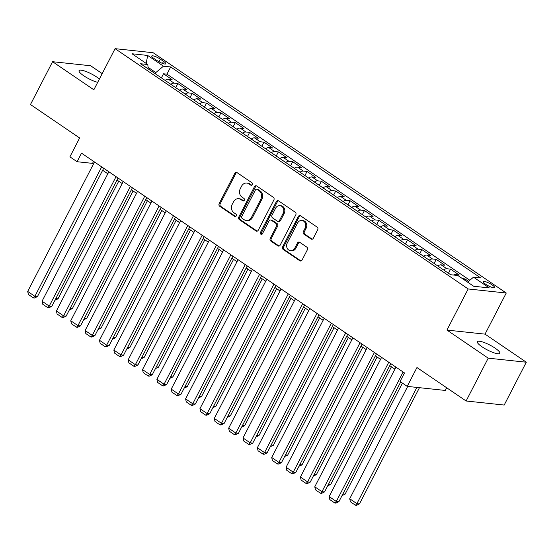 <?xml version="1.0" encoding="UTF-8"?>
<svg xmlns="http://www.w3.org/2000/svg" width="554" height="554" viewBox="0 0 554 554"><rect width="100%" height="100%" fill="white"/><g stroke="black" fill="none" stroke-linecap="round" stroke-linejoin="round"><path stroke-width="0.83" d="M252.409 184.662A1.357 1.156 -83.9 0 0 252.035 182.813L237.064 172.626A1.939 1.648 -83.9 0 0 234.785 173.347L219.162 203.616A1.939 1.648 -83.9 0 0 219.703 206.261L234.674 216.448A1.357 1.156 -83.9 0 0 235.886 214.093L233.954 212.771A6.205 5.284 -83.9 0 1 232.223 204.322L233.525 201.801A6.205 5.284 -83.9 0 1 238.691 198.699A6.205 5.284 -83.9 0 1 240.81 199.488L242.749 200.804A1.357 1.156 -83.9 0 0 243.961 198.45L242.022 197.134A6.205 5.284 -83.9 0 1 240.291 188.685L241.592 186.158A6.205 5.284 -83.9 0 1 246.759 183.062A6.205 5.284 -83.9 0 1 248.878 183.845L250.817 185.168A1.357 1.156 -83.9 0 0 252.409 184.662M495.186 348.196A12.638 2.749 27.3 0 0 477.368 341.693A12.638 2.749 27.3 0 0 482.015 346.79A12.638 2.749 27.3 0 0 499.833 353.293A12.638 2.749 27.3 0 0 495.186 348.196M99.395 79.042A12.638 2.749 27.3 0 0 96.867 77.131A12.638 2.749 27.3 0 0 79.042 70.635A12.638 2.749 27.3 0 0 83.689 75.732A12.638 2.749 27.3 0 0 97.684 82.352M492.201 284.929A6.323 1.371 27.3 0 0 483.289 281.681A6.323 1.371 27.3 0 0 485.616 284.23A6.323 1.371 27.3 0 0 494.521 287.478A6.323 1.371 27.3 0 0 492.201 284.929M311.043 238.989A1.939 1.648 -83.9 0 0 313.322 238.262L317.705 229.772A1.939 1.648 -83.9 0 0 317.158 227.133L300.538 215.818A1.939 1.648 -83.9 0 0 298.26 216.538L282.637 246.814A1.939 1.648 -83.9 0 0 283.177 249.452L299.804 260.768A1.939 1.648 -83.9 0 0 302.075 260.041L307.373 249.785A1.939 1.648 -83.9 0 0 306.833 247.146L299.714 242.299A1.939 1.648 -83.9 0 0 297.443 243.026L294.811 248.109A5.187 4.418 -83.9 0 1 290.497 250.706A5.187 4.418 -83.9 0 1 287.277 242.984L297.56 223.054A5.187 4.418 -83.9 0 1 301.882 220.464A5.187 4.418 -83.9 0 1 305.102 228.186L303.384 231.503A1.939 1.648 -83.9 0 0 303.924 234.148L311.043 238.989L312.068 239.099A1.939 1.648 -83.9 0 0 312.227 239.189M102.192 73.613L90.655 65.76L52.582 61.702L30.47 104.533L79.638 137.988L69.908 156.837L77.082 161.72L81.507 153.153L404.468 372.932L400.05 381.498L407.225 386.38L445.305 390.445L446.683 387.772M488.219 358.161L526.3 362.219L485.034 334.138L446.953 330.08L488.219 358.161L466.115 400.992L416.954 367.537L407.225 386.38M446.953 330.08L468.178 288.959L115.073 48.669L153.146 52.727L506.252 293.018L468.178 288.959M52.582 61.702L93.848 89.783L115.073 48.669M273.884 199.952A1.939 1.648 -83.9 0 0 273.344 197.314L256.717 185.999A1.939 1.648 -83.9 0 0 254.438 186.726L238.816 216.995A1.939 1.648 -83.9 0 0 239.356 219.633L255.983 230.949A1.939 1.648 -83.9 0 0 258.261 230.222L273.884 199.952M278.627 200.908L295.254 212.224A1.939 1.648 -83.9 0 1 295.794 214.862L280.172 245.131A1.939 1.648 -83.9 0 1 277.893 245.858L270.774 241.018A1.939 1.648 -83.9 0 1 270.234 238.372L276.571 226.101A1.939 1.648 -83.9 0 0 276.031 223.456L271.315 220.243A1.939 1.648 -83.9 0 0 269.036 220.97L262.437 233.746A1.357 1.156 -83.9 0 1 260.463 232.41L276.349 201.635A1.939 1.648 -83.9 0 1 278.627 200.908M526.3 362.219L504.195 405.05L466.115 400.992M468.525 281.349L464.938 278.904L464.397 279.95M456.565 275.366L455.436 274.597L459.197 274.999L450.582 269.14L448.463 273.24M443.56 269.909A7.901 3.767 -55.8 0 1 446.829 268.738L441.088 264.833L444.841 265.234L436.227 259.369L434.107 263.475M429.211 260.138A7.901 3.767 -55.8 0 1 432.473 258.967L426.732 255.062L430.486 255.463L421.878 249.605L419.759 253.704M414.856 250.373A7.901 3.767 -55.8 0 1 418.118 249.203L412.377 245.297L416.13 245.699L407.522 239.834L405.403 243.94M400.5 240.602A7.901 3.767 -55.8 0 1 403.762 239.432L398.021 235.526L401.782 235.928L393.167 230.069L391.048 234.169M386.145 230.831A7.901 3.767 -55.8 0 1 389.414 229.668L383.666 225.762L387.426 226.157L378.811 220.298L376.692 224.405M371.796 221.067A7.901 3.767 -55.8 0 1 375.058 219.896L369.317 215.991L373.071 216.392L364.456 210.534L362.344 214.633M357.441 211.296A7.901 3.767 -55.8 0 1 360.702 210.132L354.962 206.227L358.715 206.621L350.107 200.763L347.988 204.869M343.085 201.531A7.901 3.767 -55.8 0 1 346.347 200.361L340.606 196.455L344.366 196.857L335.752 190.998L333.633 195.098M328.73 191.76A7.901 3.767 -55.8 0 1 331.991 190.597L326.251 186.684L330.011 187.086L321.396 181.227L319.277 185.327M314.374 181.996A7.901 3.767 -55.8 0 1 317.643 180.826L311.902 176.92L315.655 177.322L307.041 171.456L304.929 175.563M300.026 172.225A7.901 3.767 -55.8 0 1 303.287 171.061L297.546 167.149L301.3 167.55L292.692 161.692L290.573 165.791M285.67 162.46A7.901 3.767 -55.8 0 1 288.932 161.29L283.191 157.384L286.944 157.786L278.337 151.921L276.217 156.027M271.315 152.689A7.901 3.767 -55.8 0 1 274.576 151.526L268.835 147.613L272.596 148.015L263.981 142.156L261.862 146.256M256.959 142.925A7.901 3.767 -55.8 0 1 260.228 141.755L254.48 137.849L258.24 138.251L249.625 132.385L247.506 136.492M242.61 133.154A7.901 3.767 -55.8 0 1 245.872 131.984L240.131 128.078L243.885 128.48L235.27 122.621L233.158 126.721M228.255 123.39A7.901 3.767 -55.8 0 1 231.517 122.219L225.776 118.314L229.529 118.715L220.921 112.85L218.802 116.956M213.899 113.618A7.901 3.767 -55.8 0 1 217.161 112.448L211.42 108.542L215.181 108.944L206.566 103.086L204.447 107.185M199.544 103.847A7.901 3.767 -55.8 0 1 202.812 102.684L197.065 98.778L200.825 99.173L192.21 93.314L190.091 97.421M185.188 94.083A7.901 3.767 -55.8 0 1 188.457 92.913L182.716 89.007L186.469 89.409L177.855 83.55L174.101 83.148A7.901 3.767 124.2 0 0 170.84 84.312M175.743 87.65L177.855 83.55M153.998 58.502L157.156 60.649A6.122 1.33 27.3 0 0 165.785 63.8A6.122 1.33 27.3 0 0 163.534 61.328L160.376 59.181A6.122 1.33 27.3 0 0 151.748 56.03A6.122 1.33 27.3 0 0 153.998 58.502M467.597 282.125L473.504 277.173L480.713 277.942L170.667 66.951L163.458 66.182L155.806 72.595L155.238 73.696M473.504 277.173L489.293 287.914L473.656 286.245L457.86 275.504L450.658 274.736L140.612 63.745L147.821 64.513L132.032 53.773L147.669 55.442L163.458 66.182M469.827 280.255L166.948 74.146L163.506 73.779L172.114 79.638L168.361 79.243A7.901 3.767 124.2 0 0 165.099 80.406M188.457 92.913L192.21 93.314M202.812 102.684L206.566 103.086M217.161 112.448L220.921 112.85M231.517 122.219L235.27 122.621M245.872 131.984L249.625 132.385M260.228 141.755L263.981 142.156M274.576 151.526L278.337 151.921M288.932 161.29L292.692 161.692M303.287 171.061L307.041 171.456M317.643 180.826L321.396 181.227M331.991 190.597L335.752 190.998M346.347 200.361L350.107 200.763M360.702 210.132L364.456 210.534M375.058 219.896L378.811 220.298M389.414 229.668L393.167 230.069M403.762 239.432L407.522 239.834M418.118 249.203L421.878 249.605M432.473 258.967L436.227 259.369M446.829 268.738L450.582 269.14M462.479 278.648L464.938 278.904M155.806 72.595L148.043 67.311M485.034 334.138L506.252 293.018M77.082 161.72L92.518 163.368L93.474 164.012M102.656 170.265L107.822 173.783M117.012 180.029L122.178 183.547M131.367 189.8L136.533 193.318M145.716 199.565L150.889 203.083M160.071 209.336L165.237 212.854M174.427 219.1L179.593 222.618M188.782 228.871L193.948 232.389M203.131 238.636L208.304 242.153M217.487 248.407L222.66 251.925M231.842 258.178L237.008 261.689M246.198 267.942L251.364 271.46M260.553 277.713L265.719 281.224M274.902 287.478L280.075 290.995M289.257 297.249L294.423 300.767M303.613 307.013L308.779 310.531M317.968 316.784L323.134 320.302M332.317 326.548L337.49 330.066M346.672 336.32L351.838 339.837M361.028 346.084L366.194 349.602M375.383 355.855L380.55 359.373M389.739 365.619L394.905 369.137M93.557 161.352L92.518 163.368M161.387 77.885L163.506 73.779M166.948 74.146L170.667 66.951M148.167 68.883L147.821 64.513M182.716 89.007A7.901 3.767 124.2 0 0 179.448 90.177M197.065 98.778A7.901 3.767 124.2 0 0 193.803 99.942M211.42 108.542A7.901 3.767 124.2 0 0 208.159 109.713M225.776 118.314A7.901 3.767 124.2 0 0 222.514 119.477M240.131 128.078A7.901 3.767 124.2 0 0 236.863 129.248M254.48 137.849A7.901 3.767 124.2 0 0 251.218 139.012M268.835 147.613A7.901 3.767 124.2 0 0 265.574 148.784M283.191 157.384A7.901 3.767 124.2 0 0 279.929 158.548M297.546 167.149A7.901 3.767 124.2 0 0 294.285 168.319M311.902 176.92A7.901 3.767 124.2 0 0 308.633 178.09M326.251 186.684A7.901 3.767 124.2 0 0 322.989 187.854M340.606 196.455A7.901 3.767 124.2 0 0 337.344 197.626M354.962 206.227A7.901 3.767 124.2 0 0 351.7 207.39M369.317 215.991A7.901 3.767 124.2 0 0 366.049 217.161M383.666 225.762A7.901 3.767 124.2 0 0 380.404 226.925M398.021 235.526A7.901 3.767 124.2 0 0 394.76 236.697M412.377 245.297A7.901 3.767 124.2 0 0 409.115 246.461M426.732 255.062A7.901 3.767 124.2 0 0 423.471 256.232M441.088 264.833A7.901 3.767 124.2 0 0 437.819 265.996M455.436 274.597A7.901 3.767 124.2 0 0 453.421 275.026M146.194 63.412L147.669 55.442M251.814 185.251L249.909 183.956A6.205 5.284 -83.9 0 0 247.79 183.173L246.759 183.062M238.691 198.699L239.716 198.81A6.205 5.284 -83.9 0 1 241.835 199.599L243.739 200.887M236.904 172.529A1.939 1.648 -83.9 0 0 235.817 173.457L220.194 203.727A1.939 1.648 -83.9 0 0 220.734 206.365L235.665 216.531M256.557 185.909A1.939 1.648 -83.9 0 0 255.47 186.83L239.847 217.106A1.939 1.648 -83.9 0 0 240.388 219.744L257.014 231.06A1.939 1.648 -83.9 0 0 257.174 231.15M257.049 189.406A1.357 1.156 -83.9 0 0 255.456 189.918L241.745 216.482A1.357 1.156 -83.9 0 0 242.126 218.331L244.169 219.723A6.205 5.284 -83.9 0 0 246.288 220.513A6.205 5.284 -83.9 0 0 251.454 217.41L260.823 199.246A6.205 5.284 -83.9 0 0 259.099 190.798L257.049 189.406L258.081 189.516A1.357 1.156 -83.9 0 0 257.617 189.343L256.592 189.239M246.288 220.513L247.313 220.624A6.205 5.284 -83.9 0 0 252.479 217.521L251.454 217.41M258.081 189.516L260.124 190.908A6.205 5.284 -83.9 0 1 261.855 199.357L252.479 217.521M270.65 220L271.682 220.111A1.939 1.648 -83.9 0 1 272.339 220.353L277.062 223.567A1.939 1.648 -83.9 0 1 277.602 226.205L271.266 238.483A1.939 1.648 -83.9 0 0 271.806 241.122L278.918 245.969A1.939 1.648 -83.9 0 0 279.077 246.059M278.468 200.818A1.939 1.648 -83.9 0 0 277.381 201.739L261.495 232.514A1.357 1.156 -83.9 0 0 261.841 234.342M283.149 213.359A5.187 4.418 -83.9 0 0 279.929 205.638A5.187 4.418 -83.9 0 0 275.608 208.228L271.986 215.25A1.939 1.648 -83.9 0 0 272.526 217.888L277.249 221.101A1.939 1.648 -83.9 0 0 279.521 220.381L283.149 213.359L284.174 213.47A5.187 4.418 -83.9 0 0 280.961 205.749L279.929 205.638M277.907 221.351L278.939 221.462A1.939 1.648 -83.9 0 0 280.553 220.492L279.521 220.381M284.174 213.47L280.553 220.492M301.882 220.464L302.913 220.575A5.187 4.418 -83.9 0 1 306.127 228.296L304.416 231.614A1.939 1.648 -83.9 0 0 304.956 234.259L312.068 239.099M290.497 250.706L291.522 250.817A5.187 4.418 -83.9 0 0 295.843 248.22L294.811 248.109M299.562 242.209A1.939 1.648 -83.9 0 0 298.468 243.137L295.843 248.22M300.379 215.721A1.939 1.648 -83.9 0 0 299.285 216.649L283.662 246.918A1.939 1.648 -83.9 0 0 284.202 249.563L300.829 260.879A1.939 1.648 -83.9 0 0 300.988 260.969M55.836 298.558L58.032 298.793L118.729 181.2M58.032 298.793L54.985 300.199M101.687 166.886L34.874 296.321L37.45 296.598L103.695 168.25M94.505 162.003L27.7 291.439L34.874 296.321L33.42 297.9L28.399 294.486L27.7 291.439M37.45 296.598L34.452 298.01L33.42 297.9M70.185 308.329L72.387 308.564L133.085 190.971M72.387 308.564L69.34 309.97M84.54 318.093L86.743 318.328L147.433 200.735M86.743 318.328L83.696 319.734M98.896 327.864L101.098 328.1L161.789 210.506M101.098 328.1L98.051 329.505M113.251 337.628L115.447 337.864L176.144 220.27M115.447 337.864L112.4 339.27M116.042 176.657L49.23 306.092L51.806 306.369L118.05 178.021M108.861 171.768L42.056 301.21L49.23 306.092L47.776 307.671L42.755 304.25L42.056 301.21M51.806 306.369L48.807 307.782L47.776 307.671M130.391 186.421L63.585 315.863L66.155 316.133L132.399 187.792M123.217 181.539L56.411 310.974L63.585 315.863L62.131 317.435L57.104 314.021L56.411 310.974M66.155 316.133L63.163 317.546L62.131 317.435M144.746 196.192L77.941 325.627L80.51 325.904L146.755 197.556M137.572 191.303L70.76 320.745L77.941 325.627L76.487 327.206L71.459 323.785L70.76 320.745M80.51 325.904L77.512 327.317L76.487 327.206M159.102 205.956L92.289 335.399L94.866 335.669L161.11 207.328M151.921 201.074L85.115 330.509L92.289 335.399L90.835 336.971L85.815 333.556L85.115 330.509M94.866 335.669L91.867 337.081L90.835 336.971M127.6 347.4L129.802 347.635L190.5 230.042M129.802 347.635L126.755 349.041M173.457 215.728L106.645 345.163L109.221 345.44L175.466 217.092M166.276 210.839L99.471 340.281L106.645 345.163L105.191 346.742L100.17 343.321L99.471 340.281M109.221 345.44L106.223 346.852L105.191 346.742M141.956 357.164L144.158 357.399L204.848 239.806M144.158 357.399L141.111 358.805M187.806 225.492L121.001 354.934L123.577 355.204L189.814 226.863M180.632 220.61L113.826 350.045L121.001 354.934L119.546 356.506L114.526 353.092L113.826 350.045M123.577 355.204L120.578 356.617L119.546 356.506M156.311 366.935L158.513 367.17L219.204 249.577M158.513 367.17L155.466 368.576M202.162 235.263L135.356 364.698L137.925 364.975L204.17 236.627M194.987 230.381L128.175 359.816L135.356 364.698L133.902 366.277L128.874 362.856L128.175 359.816M137.925 364.975L134.927 366.388L133.902 366.277M170.667 376.699L172.862 376.935L233.559 259.341M172.862 376.935L169.815 378.347M216.517 245.027L149.712 374.469L152.281 374.739L218.525 246.398M209.343 240.145L142.53 369.587L149.712 374.469L148.257 376.048L143.23 372.627L142.53 369.587M152.281 374.739L149.282 376.152L148.257 376.048M185.022 386.47L187.217 386.706L247.915 269.112M187.217 386.706L184.17 388.112M230.873 254.798L164.06 384.234L166.636 384.511L232.881 256.163M223.691 249.916L156.886 379.351L164.06 384.234L162.606 385.813L157.585 382.392L156.886 379.351M166.636 384.511L163.638 385.923L162.606 385.813M199.371 396.242L201.573 396.47L262.264 278.877M201.573 396.47L198.526 397.883M245.221 264.563L178.416 394.005L180.992 394.275L247.236 265.934M238.047 259.681L171.241 389.123L178.416 394.005L176.961 395.584L171.941 392.163L171.241 389.123M180.992 394.275L177.993 395.688L176.961 395.584M213.726 406.006L215.928 406.241L276.619 288.648M215.928 406.241L212.881 407.647M259.577 274.334L192.771 403.769L195.34 404.046L261.585 275.698M252.402 269.452L185.597 398.887L192.771 403.769L191.317 405.348L186.289 401.927L185.597 398.887M195.34 404.046L192.349 405.459L191.317 405.348M228.082 415.777L230.277 416.006L290.975 298.412M230.277 416.006L227.237 417.418M273.932 284.098L207.127 413.54L209.696 413.817L275.94 285.469M266.758 279.216L199.946 408.658L207.127 413.54L205.673 415.119L200.645 411.698L199.946 408.658M209.696 413.817L206.697 415.23L205.673 415.119M288.288 293.869L221.475 423.304L224.051 423.581L290.296 295.234M281.107 288.987L214.301 418.422L221.475 423.304L220.021 424.883L215 421.469L214.301 418.422M224.051 423.581L221.053 424.994L220.021 424.883M302.643 303.64L235.831 433.076L238.407 433.353L304.652 305.005M295.462 298.751L228.657 428.194L235.831 433.076L234.377 434.655L229.356 431.234L228.657 428.194M238.407 433.353L235.408 434.765L234.377 434.655M242.437 425.541L244.633 425.777L305.33 308.183M244.633 425.777L241.586 427.182M256.786 435.312L258.988 435.548L319.686 317.948M258.988 435.548L255.941 436.954M271.141 445.077L273.344 445.312L334.034 327.719M273.344 445.312L270.297 446.718M316.992 313.405L250.186 442.847L252.762 443.117L319 314.776M309.818 308.523L243.012 437.958L250.186 442.847L248.732 444.419L243.712 441.005L243.012 437.958M252.762 443.117L249.764 444.53L248.732 444.419M285.497 454.848L287.699 455.083L348.39 337.49M287.699 455.083L284.652 456.489M331.347 323.176L264.542 452.611L267.111 452.888L333.356 324.54M324.173 318.287L257.361 447.729L264.542 452.611L263.088 454.19L258.06 450.769L257.361 447.729M267.111 452.888L264.113 454.301L263.088 454.19M299.853 464.612L302.048 464.848L362.745 347.254M302.048 464.848L299.001 466.253M345.703 332.94L278.897 462.382L281.467 462.652L347.711 334.311M338.529 328.058L271.716 457.493L278.897 462.382L277.443 463.954L272.416 460.54L271.716 457.493M281.467 462.652L278.468 464.065L277.443 463.954M314.208 474.383L316.403 474.619L377.101 357.025M316.403 474.619L313.356 476.024M360.058 342.711L293.246 472.146L295.822 472.424L362.067 344.076M352.877 337.822L286.072 467.264L293.246 472.146L291.792 473.725L286.771 470.304L286.072 467.264M295.822 472.424L292.824 473.836L291.792 473.725M328.557 484.148L330.759 484.383L391.449 366.79M330.759 484.383L327.712 485.789M374.407 352.476L307.602 481.918L310.178 482.188L376.422 353.847M367.233 347.593L300.427 477.029L307.602 481.918L306.147 483.49L301.127 480.076L300.427 477.029M310.178 482.188L307.179 483.6L306.147 483.49M342.912 493.919L345.114 494.154L402.426 383.112M345.114 494.154L342.067 495.56M388.763 362.247L321.957 491.682L324.526 491.959L390.771 363.611M381.588 357.365L314.776 486.8L321.957 491.682L320.503 493.261L315.475 489.84L314.776 486.8M324.526 491.959L321.528 493.372L320.503 493.261M416.885 387.412L356.894 503.648L349.719 498.759L407.696 386.436M359.463 503.918L356.471 505.331L355.439 505.22L356.894 503.648L359.463 503.918L419.461 387.689M355.439 505.22L350.412 501.806L349.719 498.759M403.118 372.011L336.313 501.453L338.882 501.723L400.708 381.948M395.944 367.129L329.131 496.571L336.313 501.453L334.858 503.025L329.831 499.611L329.131 496.571M338.882 501.723L335.883 503.136L334.858 503.025M174.101 83.148L168.361 79.243M159.026 61.799L160.376 59.181M162.467 63.391L163.534 61.328M249.909 183.956L248.878 183.845M243.698 200.908L242.749 200.804M241.835 199.599L240.81 199.488M235.63 216.545L234.674 216.448M220.734 206.365L219.703 206.261M220.194 203.727L219.162 203.616M235.817 173.457L234.785 173.347M251.772 185.265L250.817 185.168M257.014 231.06L255.983 230.949M240.388 219.744L239.356 219.633M239.847 217.106L238.816 216.995M255.47 186.83L254.438 186.726M261.855 199.357L260.823 199.246M260.124 190.908L259.099 190.798M278.918 245.969L277.893 245.858M271.806 241.122L270.774 241.018M271.266 238.483L270.234 238.372M277.602 226.205L276.571 226.101M277.062 223.567L276.031 223.456M272.339 220.353L271.315 220.243M261.495 232.514L260.463 232.41M277.381 201.739L276.349 201.635M304.956 234.259L303.924 234.148M304.416 231.614L303.384 231.503M306.127 228.296L305.102 228.186M298.468 243.137L297.443 243.026M300.829 260.879L299.804 260.768M284.202 249.563L283.177 249.452M283.662 246.918L282.637 246.814M299.285 216.649L298.26 216.538"/></g></svg>
